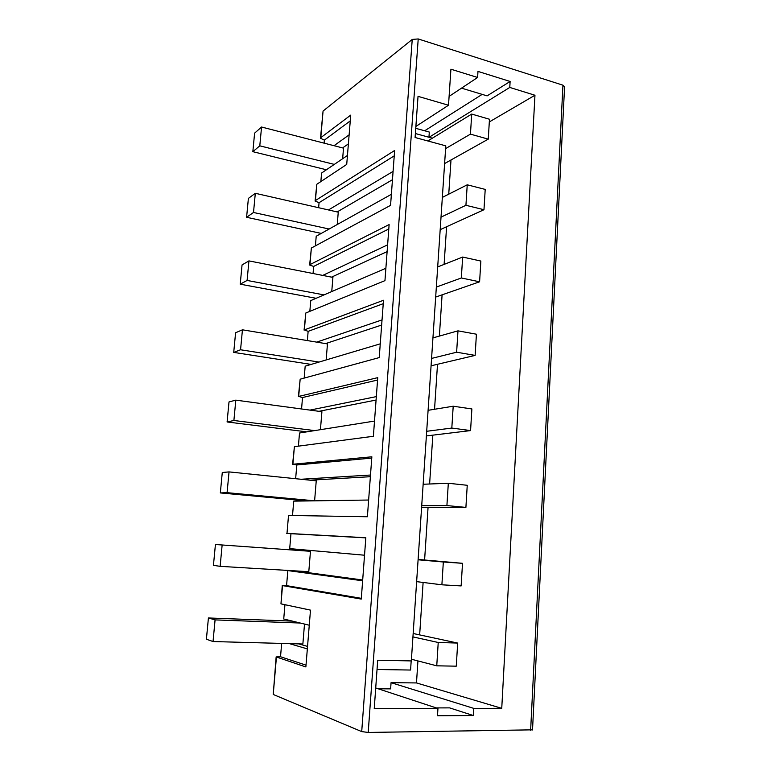 <?xml version="1.0" encoding="UTF-8"?>
<svg xmlns="http://www.w3.org/2000/svg" width="771" height="771" viewBox="0 0 771 771"><rect width="100%" height="100%" fill="white"/><g stroke="black" fill="none" stroke-linecap="round" stroke-linejoin="round"><path stroke-width="1.16" d="M432.367 138.182L415.376 133.537M377.048 669.498L410.577 670.038L411.184 660.92M378.204 688.792L390.627 688.879L391.061 682.672L416.485 682.933L417.93 660.92M419.655 634.89L423.115 582.452M424.599 560.006L428.059 507.443M429.611 484.005L432.839 435.143M434.545 409.266L437.514 364.288M439.374 336.079L442.091 294.83M444.106 264.405L446.592 226.741M448.741 194.176L450.996 159.982M428.946 137.248L429.312 132.063L415.742 128.323M286.995 533.368L288.518 515.462L286.995 533.368L365.83 537.744L361.271 599.077L282.533 585.603L280.972 603.857L310.491 610.121L305.875 666.944L276.143 656.911L280.528 656.747L281.656 643.419M309.267 625.223L283.728 618.988L284.942 604.705M282.533 585.603L286.561 585.642L287.843 570.588L296.97 570.983M298.705 550.321L298.782 549.415M364.529 555.216L289.703 548.615L290.966 533.705L286.706 533.359M292.508 515.529L293.732 501.14L368.634 500.032M295.64 478.714L296.806 464.971L292.893 464.238L371.853 456.798L367.391 516.753L288.518 515.462M298.396 446.149L299.514 433.013L374.513 421.072M301.557 408.967L302.521 397.537L298.685 396.429L377.742 377.655L373.376 436.28L294.397 446.679L292.893 464.238M304.169 378.108L305.181 366.186L380.257 343.837M307.359 340.58L308.14 331.366L304.372 329.901L383.495 300.266L379.236 357.59L300.16 379.197L298.685 396.429M309.836 311.349L310.752 300.603L385.876 268.269M313.055 273.503L313.652 266.429L309.643 265.031L309.952 264.617L389.124 224.563L384.96 280.634L305.817 312.997L304.372 329.901M315.397 245.862L316.216 236.234L391.379 194.321M318.635 207.707L319.059 202.696L315.108 201.058L315.426 200.547L394.636 150.49L390.56 205.356L311.368 248.031L309.952 264.617M320.852 181.59L321.574 173.051L347.442 155.463M324.109 143.155L324.369 140.12L320.476 138.26L320.794 137.652L350.728 115.12L346.719 164.425L316.814 184.269L315.426 200.547M320.495 138.057L323.068 111.053L412.234 39.427L418.219 38.945L562.946 85.186L564.574 86.805M276.143 656.979L273.233 694.459L361.715 731.602L368.21 732.45L532.53 729.838M292.604 464.306L294.397 446.679M298.396 396.564L300.16 379.197M304.073 330.104L305.817 312.997M309.653 264.896L311.368 248.031M315.117 200.884L316.814 184.269M280.972 603.857L282.244 585.536M534.958 95.247L509.776 87.441L510.123 81.466L477.981 71.404L477.606 77.476L450.919 69.207L448.51 105.242L418.036 96.346L415.087 137.508L445.792 145.854L411.329 660.92L377.703 660.227L374.243 708.597L437.947 708.462L437.494 715.739L473.365 715.536L473.78 708.385L501.748 708.327L534.958 95.247L489.306 121.934M429.081 137.286L509.776 87.441M391.061 682.672L473.78 708.385M416.485 682.933L501.748 708.327M449.098 96.394L477.606 77.476M448.51 105.242L415.877 126.454M375.718 687.973L437.947 708.462M436.27 707.903L449.618 707.884L473.365 715.536M461.53 88.145L487.108 95.874L510.123 81.466M482.164 94.38L424.667 130.781M306.02 665.151L280.528 656.747M307.34 648.912L289.433 643.631M307.542 646.416L298.791 643.891M300.314 623.035L215.08 619.894L213.037 641.539L302.868 643.997L304.506 624.057M350.256 120.902L324.369 140.12M349.118 134.867L334.016 145.709M342.642 158.73L343.509 148.148L261.562 127.022L254.603 133.152L252.84 151.675L326.412 169.765M348.386 143.878L342.613 147.926M365.82 537.879L290.966 533.705M361.32 598.335L286.561 585.642M362.63 580.785L287.843 570.588M362.688 580.004L296.96 571.138M308.795 571.697L310.472 551.304L215.427 544.499L213.442 565.336L220.13 566.338L308.795 571.697M215.427 544.499L310.472 551.304M394.241 155.867L319.059 202.696M393.085 171.403L328.475 209.953M337.245 224.506L338.257 212.179L255.317 193.299L248.387 198.407L246.595 217.287L321.256 233.42M392.468 179.72L337.178 211.929M388.796 228.977L313.652 266.429M387.62 244.85L322.731 275.411M331.752 291.563L332.908 277.415L248.937 260.887L242.055 264.935L240.215 284.181L316.129 298.29M387.119 251.616L331.53 277.146M383.245 303.687L308.14 331.366M382.03 319.907L316.688 342.131M326.152 359.941L327.463 343.914L242.441 329.815L235.589 332.764L233.719 352.395L311.137 364.413M381.655 325.044L325.584 343.606M377.559 380.036L302.521 397.537M376.325 396.612L310.009 410.105M320.437 429.688L321.912 411.704L235.81 400.139L229.006 401.942L227.098 421.968L306.791 431.856M376.075 400.053L319.011 411.309M371.757 458.08L296.806 464.971M370.494 475.032L300.989 479.254M314.607 500.813L316.245 480.815L229.045 471.9L222.279 472.507L220.333 492.929L306.685 500.928L314.607 500.813L227.079 492.669L220.333 492.929M370.369 476.7L310.048 480.188M457.675 643.062L438.227 642.484L436.752 665.816L456.268 666.173L457.675 643.062L413.169 633.502M438.227 642.484L412.938 636.894M436.752 665.816L411.444 659.244M462.513 563.312L443.335 561.992L441.889 584.803L461.135 585.921L462.513 563.312L418.123 559.438M443.335 561.992L418.094 559.775M441.889 584.803L416.639 581.642M448.317 483.253L446.91 505.574L465.906 507.414L467.245 485.296L448.317 483.253L423.154 484.255M465.906 507.414L421.602 507.453M446.91 505.574L421.718 505.67M453.203 406.221L451.816 428.059L470.57 430.594L471.881 408.948L453.203 406.221L428.098 410.317M470.57 430.594L426.382 435.923M451.816 428.059L426.691 431.288M457.984 330.846L456.625 352.212L475.129 355.402L476.42 334.209L457.984 330.846L432.945 337.891M475.129 355.402L431.076 365.801M456.625 352.212L431.567 358.428M462.658 257.051L461.328 277.974L479.601 281.8L480.863 261.051L462.658 257.051L437.687 266.939M479.601 281.8L435.673 297.066M461.328 277.974L436.347 287.063M467.236 184.809L465.935 205.298L483.976 209.722L485.21 189.406L467.236 184.809L442.342 197.415M483.976 209.722L440.183 229.662M465.935 205.298L441.022 217.143M471.717 114.069L470.445 134.135L488.265 139.137L489.469 119.235L471.717 114.069L427.828 140.968M488.265 139.137L444.607 163.558M470.445 134.135L445.609 148.61M292.488 621.127L208.421 617.966L206.397 639.236L213.037 641.539M215.08 619.894L208.421 617.966M222.135 545.136L220.13 566.338M229.045 471.9L227.079 492.669M235.81 400.139L233.892 420.494L227.098 421.968M233.892 420.494L314.655 430.603M242.441 329.815L240.562 349.764L233.719 352.395M240.562 349.764L319.001 362.071M248.937 260.887L247.096 280.442L240.215 284.181M247.096 280.442L323.993 294.898M255.317 193.299L253.505 212.478L246.595 217.287M253.505 212.478L329.14 229.026M261.562 127.022L259.788 145.835L252.84 151.675M259.788 145.835L334.306 164.396M276.423 657.123L273.233 694.459M412.234 39.427L361.715 731.602M323.068 111.053L320.794 137.652M418.219 38.945L368.21 732.45M562.946 85.186L530.631 730.291M564.594 86.477L532.52 729.973"/></g></svg>

